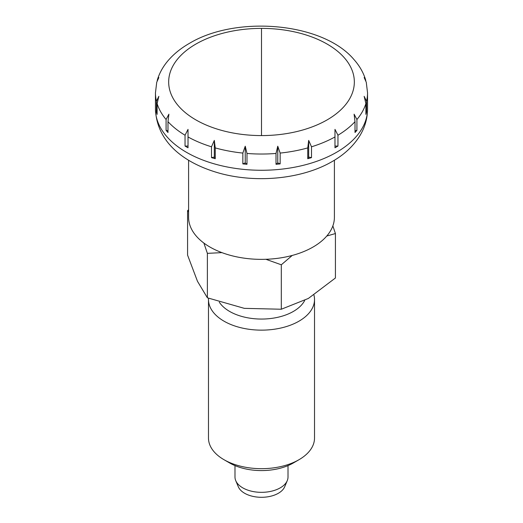 <?xml version="1.0" encoding="UTF-8"?>
<svg xmlns="http://www.w3.org/2000/svg" width="523" height="523" viewBox="0 0 523 523"><rect width="100%" height="100%" fill="white"/><g stroke="black" fill="none" stroke-linecap="round" stroke-linejoin="round"><path stroke-width="0.78" d="M261.5 135.581A92.839 53.601 0 0 0 327.143 119.885A92.839 53.601 0 0 0 347.272 61.472A92.839 53.601 0 0 0 261.5 28.386A92.839 53.601 0 0 0 195.857 44.089A92.839 53.601 0 0 0 195.857 119.885A92.839 53.601 0 0 0 261.5 135.581L261.5 28.386M334.406 160.228L334.406 217.274A72.906 42.088 180 0 1 289.402 256.159A72.906 42.088 180 0 1 209.945 247.039A72.906 42.088 180 0 1 188.594 217.274L188.594 160.228M186.515 146.924A106.045 61.224 180 0 1 185.044 146.061L185.044 135.235L188.019 129.364L188.019 147.774A106.045 61.224 180 0 1 186.515 146.924M167.988 121.676L167.988 132.502A106.045 61.224 180 0 1 166.079 130.338L166.079 119.519L168.903 114.177L167.988 121.676A106.045 61.224 180 0 0 185.044 135.235M157.109 103.58L157.109 114.406A106.045 61.224 180 0 1 156.455 112.007L156.455 101.187L158.855 96.324L157.109 103.58A106.045 61.224 180 0 0 166.079 119.519M367.545 92.806L366.263 82.222L364.145 77.548L365.577 79.718C363.335 72.468 359.517 65.806 354.123 59.727L354.104 59.707C322.998 22.371 236.272 15.004 189.261 43.448C181.206 48.083 174.414 53.503 168.896 59.707L168.877 59.727C163.483 65.806 159.665 72.468 157.416 79.718L158.855 77.548L156.737 82.222L155.455 92.806L155.455 109.046A106.045 61.224 180 0 0 186.515 152.337A106.045 61.224 180 0 0 336.485 152.337A106.045 61.224 180 0 0 367.545 109.046L367.545 92.806A106.045 61.224 180 0 1 366.545 101.187L366.545 112.007A106.045 61.224 180 0 1 365.891 114.406L365.891 103.58L364.145 96.324L366.545 101.187M157.194 80.745L157.423 79.718M211.495 146.8L214.319 140.399L215.241 147.898L215.241 158.724A106.045 61.224 180 0 1 211.495 157.619L211.495 146.8A106.045 61.224 180 0 1 188.019 136.948M242.842 153.076L245.241 146.198L246.987 153.455L246.987 164.281A106.045 61.224 180 0 1 242.842 163.902L242.842 153.076A106.045 61.224 180 0 1 215.241 147.898M276.013 153.455L277.759 146.198L280.158 153.076L280.158 163.902A106.045 61.224 180 0 1 276.013 164.281L276.013 153.455A106.045 61.224 180 0 1 246.987 153.455M307.759 147.898L308.681 140.399L311.505 146.8L311.505 157.619A106.045 61.224 180 0 1 307.759 158.724L307.759 147.898A106.045 61.224 180 0 1 280.158 153.076M334.982 136.948L334.982 129.364L337.956 135.235L337.956 146.061A106.045 61.224 180 0 1 334.982 147.774L334.982 136.948A106.045 61.224 180 0 1 311.505 146.8M288.01 465.601L288.01 477.028A26.51 15.304 180 0 1 287.264 480.637A26.51 15.304 180 0 1 268.665 491.764A26.51 15.304 180 0 1 242.757 487.854A26.51 15.304 180 0 1 235.736 480.637A26.51 15.304 180 0 1 234.99 477.028L234.99 465.601M287.264 480.637L284.689 486.769A23.862 13.775 180 0 1 267.953 496.785A23.862 13.775 180 0 1 244.627 493.261A23.862 13.775 180 0 1 238.311 486.769L235.736 480.637M166.079 130.338L167.988 130.698M355.012 121.676L354.097 114.177L356.921 119.519L356.921 130.338A106.045 61.224 180 0 1 355.012 132.502L355.012 121.676A106.045 61.224 180 0 1 337.956 135.235M365.577 79.718L365.806 80.745M156.455 112.007L157.109 112.288M365.891 112.288L366.545 112.007M355.012 130.698L356.921 130.338M334.982 146.061L337.956 146.061M307.759 158.724L308.681 157.09L311.505 157.619M308.681 140.399L308.681 157.09M277.759 146.198L277.759 162.895L280.158 163.902M276.013 164.281L277.759 162.895M242.842 163.902L245.241 162.895L246.987 164.281M245.241 146.198L245.241 162.895M214.319 140.399L214.319 157.09L215.241 158.724M211.495 157.619L214.319 157.09M185.044 146.061L188.019 146.061M313.937 295.011A53.019 30.615 180 0 1 314.519 299.529L314.519 438.065A53.019 30.615 180 0 1 298.993 459.71A53.019 30.615 180 0 1 224.007 459.71L229.63 462.96L224.007 459.71A53.019 30.615 180 0 1 208.481 438.065L208.481 299.529A53.019 30.615 180 0 1 208.527 298.254M314.519 299.529A53.019 30.615 180 0 1 281.792 327.81A53.019 30.615 180 0 1 224.007 321.174A53.019 30.615 180 0 1 208.481 299.529M304.687 300.477A45.07 26.019 180 0 1 229.63 311.433A45.07 26.019 180 0 1 219.3 302.17M265.887 259.29L281.309 264.788L281.309 309.237L244.346 308.354L207.383 297.803L207.383 253.354L221.935 252.629M203.878 243.058L207.383 253.354M281.309 264.788L292.239 255.44M326.77 236.03L335.426 233.546L335.426 277.994L308.367 298.45L281.309 309.237M207.383 297.803L197.478 281.296L187.574 255.119L187.574 210.671L188.594 211.972M188.594 209.749L187.574 210.671M335.426 233.546L332.857 225.91M298.993 459.71L293.37 462.96A45.07 26.019 180 0 1 229.63 462.96M156.455 101.187A106.045 61.224 180 0 1 155.455 92.806M365.891 103.58A106.045 61.224 180 0 1 356.921 119.519M367.545 109.046C367.453 118.786 364.766 127.887 359.478 136.346C353.032 146.44 343.997 154.801 332.367 161.437C302.457 178.964 256.878 183.455 219.941 173.335C185.22 163.692 156.822 143.132 155.455 109.046"/></g></svg>
